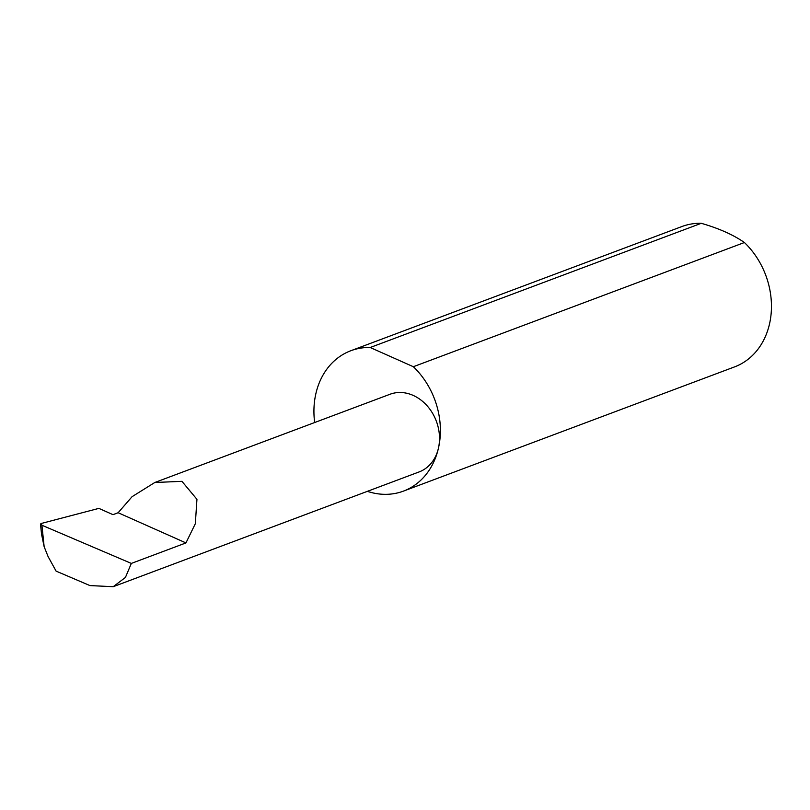 <?xml version="1.0" encoding="UTF-8"?>
<svg xmlns="http://www.w3.org/2000/svg" width="810" height="810" viewBox="0 0 810 810"><rect width="100%" height="100%" fill="white"/><g stroke="black" fill="none" stroke-linecap="round" stroke-linejoin="round"><path stroke-width="1.21" d="M41.917 525.245L131.331 563.416L125.428 577.439L113.228 586.693L89.961 585.59L56.103 571.131L48.073 556.531L44.145 546.689L41.917 525.245L41.108 523.513L98.881 508.376L112.985 514.664L118.139 512.73L132.07 496.682L154.811 482.497L181.936 481.332L196.952 499.325L195.331 523.716L185.946 542.923L118.139 512.73M113.228 586.693L419.094 471.936A41.472 33.969 -110.6 0 0 438.433 448.203A74.966 61.408 69.4 0 1 403.481 491.103A74.966 61.408 69.4 0 1 367.375 491.346M131.331 563.416L185.946 542.923M314.665 422.526A74.966 61.408 69.4 0 1 315.88 393.63A74.966 61.408 69.4 0 1 350.831 350.73L681.899 226.537A74.966 61.408 69.4 0 1 701.268 223.307C719.027 228.43 733.404 234.839 744.41 242.524A74.966 61.408 69.4 0 1 769.5 324.01A74.966 61.408 69.4 0 1 734.548 366.9L403.481 491.103M350.831 350.73A74.966 61.408 69.4 0 1 370.2 347.51L701.268 223.307M44.145 546.689L41.543 534.154L40.5 524.08L41.108 523.513M744.41 242.524L413.343 366.717A74.966 61.408 69.4 0 1 438.433 448.203A41.472 33.969 -110.6 0 0 426.941 405.597A41.472 33.969 -110.6 0 0 389.964 394.278L154.811 482.497M413.343 366.717L370.2 347.51"/></g></svg>
